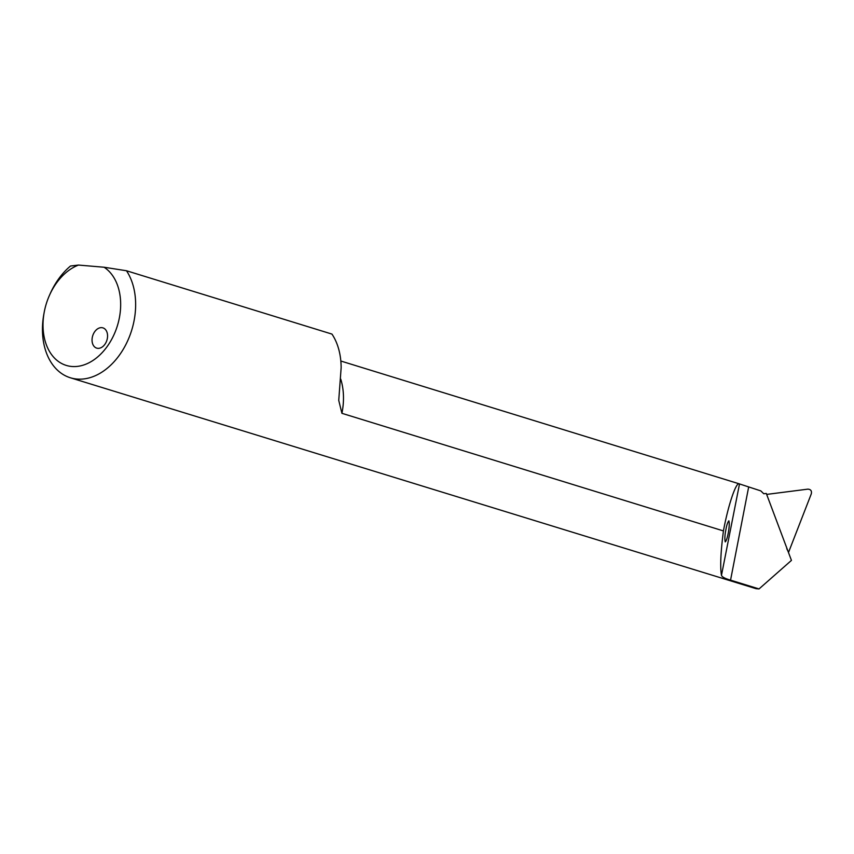 <?xml version="1.0" encoding="UTF-8"?>
<svg xmlns="http://www.w3.org/2000/svg" width="854" height="854" viewBox="0 0 854 854"><rect width="100%" height="100%" fill="white"/><g stroke="black" fill="none" stroke-linecap="round" stroke-linejoin="round"><path stroke-width="1.28" d="M70.316 377.756L756.036 588.673L759.035 588.929L791.444 560.395L766.305 493.463L763.764 493.74L760.797 490.879L739.254 483.855C736.095 481.699 728.099 505.483 723.434 530.921L341.92 413.315L338.739 400.366L341.141 367.764A63.591 44.654 -72.9 0 0 331.971 334.095L126.477 270.75A63.591 44.654 107.1 0 1 125.485 345.294A63.591 44.654 107.1 0 1 70.316 377.756A63.591 44.654 107.1 0 1 43.864 314.101L44.184 312.361A52.991 37.213 -72.9 0 0 67.872 365.854A52.991 37.213 -72.9 0 0 116.123 329.505A52.991 37.213 -72.9 0 0 104.081 267.238L78.493 265.071A52.991 37.213 -72.9 0 0 49.361 295.559A52.991 37.213 -72.9 0 0 44.184 312.361M766.636 494.413L807.82 489.15C810.756 489.299 811.919 490.858 811.3 493.836L788.541 552.389A1319.483 1165.891 97.5 0 1 786.758 548.663M759.035 588.929L730.554 580.144C725.003 578.553 721.972 576.941 721.481 575.308C720.018 567.067 720.669 552.271 723.434 530.921M49.361 295.559L50.076 293.936A63.591 44.654 107.1 0 1 70.519 266.01L78.493 265.071M101.818 327.658A10.6 7.44 107.1 0 1 102.928 327.872A10.6 7.44 107.1 0 1 107.305 338.632A10.6 7.44 107.1 0 1 96.683 348.122A10.6 7.44 107.1 0 1 92.478 336.583A10.6 7.44 107.1 0 1 101.818 327.658M104.081 267.238L126.477 270.75M340.831 361.028L739.511 483.919L721.481 575.308M725.964 529.341C724.822 534.828 724.576 539.013 725.238 541.884C727.427 540.304 730.255 524.954 728.878 520.823C727.704 522.146 726.733 524.986 725.964 529.341M730.554 580.144L748.638 487.132M340.735 379.101A57.762 40.554 107.1 0 1 341.92 413.315M338.814 399.362L338.75 400.366"/></g></svg>
